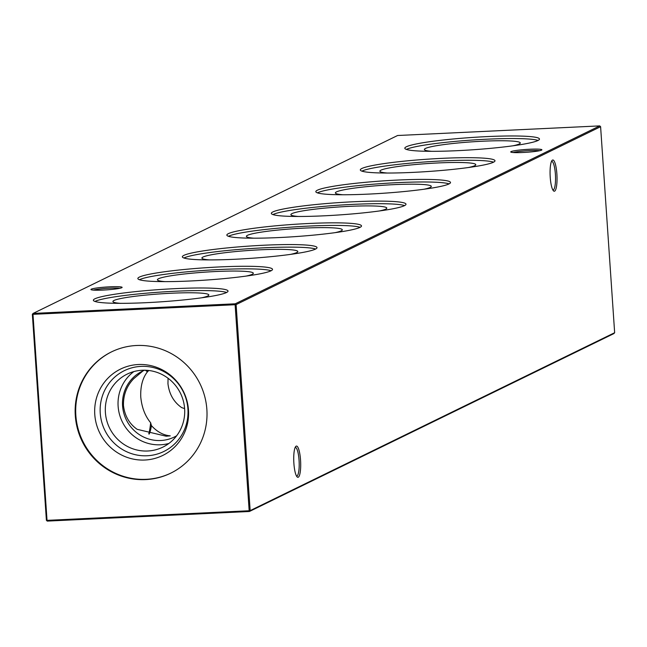<?xml version="1.0" encoding="UTF-8"?>
<svg xmlns="http://www.w3.org/2000/svg" width="647" height="647" viewBox="0 0 647 647"><rect width="100%" height="100%" fill="white"/><g stroke="black" fill="none" stroke-linecap="round" stroke-linejoin="round"><path stroke-width="0.97" d="M431.905 151.325A48.064 4.392 176.1 0 1 424.392 149.594A48.064 4.392 176.1 0 1 425.475 148.446A48.064 4.392 176.1 0 1 477.907 141.467A48.064 4.392 176.1 0 1 520.269 143.06A48.064 4.392 176.1 0 1 519.169 143.99A48.064 4.392 176.1 0 1 513.063 145.785M406.397 149.417A67.49 6.171 176.1 0 1 406.542 149.344A67.49 6.171 176.1 0 1 472.253 140.043A67.49 6.171 176.1 0 1 538.078 140.439M537.932 140.512A67.49 6.171 176.1 0 1 465.128 150.266A67.49 6.171 176.1 0 1 404.812 148.236A67.49 6.171 176.1 0 1 406.365 146.772A67.49 6.171 176.1 0 1 479.16 137.018A67.49 6.171 176.1 0 1 539.477 139.056A67.49 6.171 176.1 0 1 537.932 140.512M387.407 173.04A48.064 4.392 176.1 0 1 379.894 171.309A48.064 4.392 176.1 0 1 380.978 170.161A48.064 4.392 176.1 0 1 433.409 163.19A48.064 4.392 176.1 0 1 475.771 164.775A48.064 4.392 176.1 0 1 474.68 165.713A48.064 4.392 176.1 0 1 468.565 167.508M361.899 171.14A67.49 6.171 176.1 0 1 362.045 171.067A67.49 6.171 176.1 0 1 427.756 161.758A67.49 6.171 176.1 0 1 493.58 162.162M493.435 162.235A67.49 6.171 176.1 0 1 420.639 171.981A67.49 6.171 176.1 0 1 360.322 169.951A67.49 6.171 176.1 0 1 361.867 168.487A67.49 6.171 176.1 0 1 434.671 158.741A67.49 6.171 176.1 0 1 494.987 160.771A67.49 6.171 176.1 0 1 493.435 162.235M342.918 194.755A48.064 4.392 176.1 0 1 335.405 193.032A48.064 4.392 176.1 0 1 336.489 191.884A48.064 4.392 176.1 0 1 388.92 184.905A48.064 4.392 176.1 0 1 431.282 186.498A48.064 4.392 176.1 0 1 430.182 187.428A48.064 4.392 176.1 0 1 424.076 189.223M317.41 192.855A67.49 6.171 176.1 0 1 317.556 192.782A67.49 6.171 176.1 0 1 383.267 183.473A67.49 6.171 176.1 0 1 449.091 183.877M448.945 183.95A67.49 6.171 176.1 0 1 376.142 193.704A67.49 6.171 176.1 0 1 315.825 191.666A67.49 6.171 176.1 0 1 317.378 190.21A67.49 6.171 176.1 0 1 390.173 180.456A67.49 6.171 176.1 0 1 450.49 182.486A67.49 6.171 176.1 0 1 448.945 183.95M298.421 216.47A48.064 4.392 176.1 0 1 290.907 214.747A48.064 4.392 176.1 0 1 291.991 213.599A48.064 4.392 176.1 0 1 344.422 206.619A48.064 4.392 176.1 0 1 386.785 208.213A48.064 4.392 176.1 0 1 385.693 209.143A48.064 4.392 176.1 0 1 379.579 210.938M272.913 214.569A67.49 6.171 176.1 0 1 273.058 214.497A67.49 6.171 176.1 0 1 338.777 205.196A67.49 6.171 176.1 0 1 404.593 205.592M404.448 205.665A67.49 6.171 176.1 0 1 331.652 215.419A67.49 6.171 176.1 0 1 271.336 213.389A67.49 6.171 176.1 0 1 272.88 211.925A67.49 6.171 176.1 0 1 345.684 202.171A67.49 6.171 176.1 0 1 406.001 204.209A67.49 6.171 176.1 0 1 404.448 205.665M253.931 238.193A48.064 4.392 176.1 0 1 246.418 236.462A48.064 4.392 176.1 0 1 247.502 235.314A48.064 4.392 176.1 0 1 299.933 228.334A48.064 4.392 176.1 0 1 342.295 229.928A48.064 4.392 176.1 0 1 341.204 230.858A48.064 4.392 176.1 0 1 335.089 232.661M228.423 236.292A67.49 6.171 176.1 0 1 228.569 236.22A67.49 6.171 176.1 0 1 294.28 226.911A67.49 6.171 176.1 0 1 360.104 227.315M359.958 227.388A67.49 6.171 176.1 0 1 287.163 237.134A67.49 6.171 176.1 0 1 226.846 235.104A67.49 6.171 176.1 0 1 228.391 233.64A67.49 6.171 176.1 0 1 301.187 223.894A67.49 6.171 176.1 0 1 361.503 225.924A67.49 6.171 176.1 0 1 359.958 227.388M209.434 259.908A48.064 4.392 176.1 0 1 201.929 258.185A48.064 4.392 176.1 0 1 203.004 257.037A48.064 4.392 176.1 0 1 255.436 250.057A48.064 4.392 176.1 0 1 297.806 251.643A48.064 4.392 176.1 0 1 296.706 252.581A48.064 4.392 176.1 0 1 290.592 254.376M183.926 258.007A67.49 6.171 176.1 0 1 184.071 257.935A67.49 6.171 176.1 0 1 249.791 248.626A67.49 6.171 176.1 0 1 315.607 249.03M315.461 249.103A67.49 6.171 176.1 0 1 242.665 258.857A67.49 6.171 176.1 0 1 182.349 256.819A67.49 6.171 176.1 0 1 183.902 255.363A67.49 6.171 176.1 0 1 256.697 245.609A67.49 6.171 176.1 0 1 317.014 247.639A67.49 6.171 176.1 0 1 315.461 249.103M164.945 281.623A48.064 4.392 176.1 0 1 157.431 279.9A48.064 4.392 176.1 0 1 158.515 278.752A48.064 4.392 176.1 0 1 210.946 271.772A48.064 4.392 176.1 0 1 253.309 273.366A48.064 4.392 176.1 0 1 252.217 274.296A48.064 4.392 176.1 0 1 246.103 276.091M139.437 279.722A67.49 6.171 176.1 0 1 139.582 279.65A67.49 6.171 176.1 0 1 205.293 270.349A67.49 6.171 176.1 0 1 271.117 270.745M270.972 270.818A67.49 6.171 176.1 0 1 198.176 280.572A67.49 6.171 176.1 0 1 137.86 278.542A67.49 6.171 176.1 0 1 139.404 277.078A67.49 6.171 176.1 0 1 212.2 267.324A67.49 6.171 176.1 0 1 272.516 269.354A67.49 6.171 176.1 0 1 270.972 270.818M120.455 303.346A48.064 4.392 176.1 0 1 112.942 301.615A48.064 4.392 176.1 0 1 114.018 300.467A48.064 4.392 176.1 0 1 166.449 293.487A48.064 4.392 176.1 0 1 208.819 295.081A48.064 4.392 176.1 0 1 207.719 296.011A48.064 4.392 176.1 0 1 201.605 297.806M149.198 434.064A36.58 7.99 87.3 0 0 151.43 425.637C157.084 431.824 163.359 435.229 170.25 435.86L166.174 436.207L137.164 429.325C129.254 423.777 124.693 415.811 123.464 405.426C123.262 394.921 126.675 386.016 133.719 378.705L142.938 370.933M94.939 301.445A67.49 6.171 176.1 0 1 95.085 301.373A67.49 6.171 176.1 0 1 160.804 292.064A67.49 6.171 176.1 0 1 226.62 292.468M226.474 292.541A67.49 6.171 176.1 0 1 153.679 302.286A67.49 6.171 176.1 0 1 93.362 300.257A67.49 6.171 176.1 0 1 94.915 298.793A67.49 6.171 176.1 0 1 167.71 289.039A67.49 6.171 176.1 0 1 228.027 291.077A67.49 6.171 176.1 0 1 226.474 292.541M556.881 173.994A15.633 3.413 -92.7 0 1 553.517 190.881A15.633 3.413 -92.7 0 1 550.225 177.246A15.633 3.413 -92.7 0 1 552.069 160.432A15.633 3.413 -92.7 0 1 556.881 173.994M552.894 190.04A14.38 3.146 87.3 0 0 553.015 190.04A14.38 3.146 87.3 0 0 555.393 174.18A14.38 3.146 87.3 0 0 551.648 161.313A14.38 3.146 87.3 0 0 551.527 161.329M300.54 460.066A15.633 3.413 -92.7 0 1 297.175 476.952A15.633 3.413 -92.7 0 1 293.884 463.317A15.633 3.413 -92.7 0 1 295.728 446.503A15.633 3.413 -92.7 0 1 300.54 460.066M296.552 476.111A14.38 3.146 87.3 0 0 296.674 476.119A14.38 3.146 87.3 0 0 299.051 460.252A14.38 3.146 87.3 0 0 295.307 447.384A14.38 3.146 87.3 0 0 295.186 447.401M119.857 288.287A14.38 1.318 -3.9 0 0 109.675 288.19A14.38 1.318 -3.9 0 0 93.305 290.091M109.861 286.815A15.633 1.431 176.1 0 1 122.073 287.511A15.633 1.431 176.1 0 1 103.205 290.066A15.633 1.431 176.1 0 1 91.001 289.63A15.633 1.431 176.1 0 1 109.861 286.815M539.638 150.711A14.38 1.318 -3.9 0 0 529.456 150.622A14.38 1.318 -3.9 0 0 513.087 152.522M529.642 149.247A15.633 1.431 176.1 0 1 541.854 149.942A15.633 1.431 176.1 0 1 522.986 152.49A15.633 1.431 176.1 0 1 510.79 152.061A15.633 1.431 176.1 0 1 529.642 149.247M184.605 408.597L181.661 407.61C173.752 402.054 169.182 394.088 167.961 383.711L168.066 378.26M148.745 370.48L147.192 372.13C142.51 378.285 140.367 386.566 140.763 396.983C141.782 407.448 145.082 416.037 150.646 422.75L151.43 425.637M176.647 435.771A36.58 35.545 64 0 1 174.286 437.04A36.58 35.545 64 0 1 122.574 405.863A36.58 35.545 64 0 1 142.186 371.289A36.58 35.545 64 0 1 144.645 370.205M168.907 443.446A40.64 39.483 64 0 1 118.126 406.292A40.64 39.483 64 0 1 133.832 371.588M184.621 408.742A40.64 39.483 64 0 1 162.834 447.142A40.64 39.483 64 0 1 105.396 412.511A40.64 39.483 64 0 1 127.176 374.103A40.64 39.483 64 0 1 184.621 408.742M187.921 408.993A44.975 43.697 64 0 1 147.128 455.763A44.975 43.697 64 0 1 100.245 413.158A44.975 43.697 64 0 1 141.038 366.388A44.975 43.697 64 0 1 187.921 408.993M188.479 410.044A48.064 46.697 64 0 1 144.888 460.025A48.064 46.697 64 0 1 94.777 414.501A48.064 46.697 64 0 1 138.377 364.52A48.064 46.697 64 0 1 188.479 410.044M170.954 473.054A67.49 65.565 64 0 1 75.845 415.398A67.49 65.565 64 0 1 111.753 351.758M75.295 415.665A67.49 65.565 -116 0 0 170.679 473.192A67.49 65.565 -116 0 0 206.862 409.414A67.49 65.565 -116 0 0 111.478 351.895A67.49 65.565 -116 0 0 75.295 415.665M147.192 372.13A40.64 8.88 87.3 0 0 147.006 371.418L145.284 370.221M147.29 371.847L147.006 371.418A40.64 3.712 176.1 0 1 147.904 371.313M614.65 332.712L600.602 126.691L236.115 304.591L250.163 510.62L614.65 332.712L613.89 333.585L249.402 511.494L47.263 521.102L46.398 520.309L32.35 314.288L32.989 314.329L47.029 520.358L249.168 510.75L235.12 304.721L32.989 314.329L33.11 313.415L235.241 303.799L599.737 125.898L397.598 135.506L33.11 313.415L32.35 314.288M148.794 433.935A40.64 8.88 87.3 0 0 150.646 422.75M46.398 520.309L47.263 521.102M249.402 511.494L250.163 510.62L249.168 510.75L249.402 511.494M235.12 304.721L236.115 304.591L235.241 303.799L235.12 304.721M600.602 126.691L599.737 125.898"/></g></svg>
